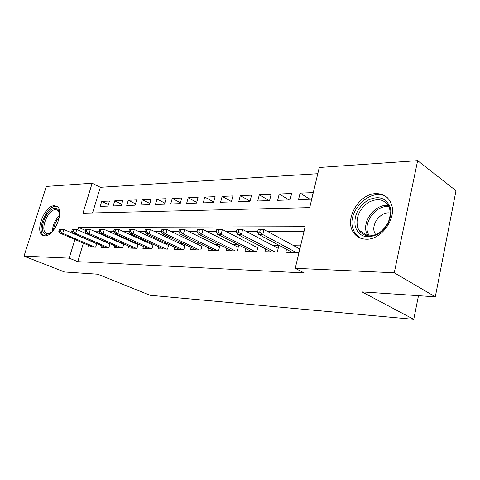 <?xml version="1.0" encoding="UTF-8"?>
<svg xmlns="http://www.w3.org/2000/svg" width="480" height="480" viewBox="0 0 480 480"><rect width="100%" height="100%" fill="white"/><g stroke="black" fill="none" stroke-linecap="round" stroke-linejoin="round"><path stroke-width="0.72" d="M366.06 239.196C360.3 238.998 355.974 236.562 353.094 231.9C344.334 218.64 359.304 193.542 376.05 193.62C383.448 193.572 388.53 197.01 391.29 203.922C397.104 218.154 381.21 240.174 366.06 239.196M44.862 235.818L43.056 235.428C34.254 232.212 44.544 205.368 54.366 205.728L56.676 206.244C65.202 209.76 54.48 236.76 44.862 235.818M417.648 160.65L456 190.698L435.306 296.814L362.046 291.906L413.754 319.35L150.078 295.278L97.71 274.206L64.506 271.98L24 256.134L46.32 186.408L92.142 183.228L82.956 213.204L309.702 207.624L319.272 167.478L417.648 160.65L394.26 272.772L295.236 268.32L305.154 226.698L78.612 227.376L77.832 229.926M317.784 173.706L100.356 187.296L92.142 183.228M286.5 249.294L285.78 252.264L298.83 252.612L300.444 245.838L293.802 245.712M265.572 248.91L264.876 251.706L277.296 252.042L278.91 245.43L272.49 245.31M245.64 248.532L244.968 251.178L256.794 251.49L258.384 245.166M226.632 248.166L225.978 250.668L237.264 250.968L238.782 245.052M208.488 247.806L207.858 250.182L218.634 250.47L220.092 244.914M191.154 247.458L190.536 249.72L200.838 249.996L202.236 244.764M174.564 247.122L173.97 249.276L183.822 249.54L185.172 244.608M158.688 246.798L158.112 248.856L167.544 249.108L168.84 244.44M143.472 246.48L142.908 248.448L151.95 248.688L153.204 244.272M128.874 246.174L128.328 248.058L137.004 248.292L138.21 244.092M114.858 245.874L114.324 247.686L122.658 247.908L123.822 243.918M101.394 245.586L100.878 247.326L108.882 247.536L110.004 243.738M108.402 204.588L101.712 201.372L109.464 201.048L107.946 206.112L100.2 206.376L101.712 201.372M121.686 204.222L114.732 200.832L122.784 200.496L121.26 205.656L113.208 205.932L114.732 200.832M135.498 203.856L128.262 200.268L136.644 199.92L135.108 205.182L126.732 205.47L128.262 200.268M149.868 203.478L142.338 199.686L151.062 199.32L149.52 204.69L140.802 204.99L142.338 199.686M164.838 203.1L156.996 199.074L166.08 198.702L164.532 204.18L155.448 204.492L156.996 199.074M180.438 202.716L172.26 198.444L181.734 198.048L180.18 203.646L170.712 203.97L172.26 198.444M196.716 202.326L188.184 197.784L198.066 197.37L196.506 203.088L186.624 203.424L188.184 197.784M213.708 201.942L204.798 197.094L215.124 196.668L213.558 202.506L203.238 202.86L204.798 197.094M231.474 201.558L222.156 196.374L232.95 195.924L231.384 201.9L220.59 202.266L222.156 196.374M250.056 201.174L240.312 195.618L251.604 195.15L250.032 201.264L238.74 201.648L240.312 195.618M269.196 200.61L259.308 194.832L271.14 194.34L269.574 200.598L257.742 201L259.308 194.832M289.086 199.932L279.222 194.004L291.63 193.494L290.064 199.896L277.65 200.322L279.222 194.004M100.356 187.296L92.562 212.964M298.536 199.608L311.574 199.164L313.134 192.6L300.108 193.14L298.536 199.608M83.4 243.144L77.778 261.666L304.164 272.922L295.236 268.32M303.966 231.696L267.858 231.6M257.652 231.57L246.492 231.54M236.442 231.516L226.188 231.486M216.282 231.462L206.862 231.438M197.106 231.408L188.454 231.384M178.836 231.36L170.892 231.336M161.418 231.312L154.128 231.294M144.786 231.27L138.096 231.252M128.898 231.222L122.76 231.21M113.694 231.186L108.072 231.168M99.132 231.144L93.996 231.132M86.418 233.196L86.286 233.646M88.446 245.304L87.942 246.978L95.64 247.182L96.726 243.558M92.934 241.914L92.508 241.908M106.44 242.172L105.642 242.154M120.498 242.436L119.298 242.412M135.156 242.712L133.524 242.682M150.45 243L148.338 242.964M166.41 243.306L163.794 243.252M183.102 243.618L179.928 243.558M200.556 243.948L196.782 243.876M218.844 244.296L214.404 244.212M238.008 244.656L232.86 244.56M258.132 245.04L252.198 244.926M413.754 319.35L418.488 295.686M435.306 296.814L394.26 272.772M77.778 261.666L69.18 258.162L24 256.134M74.898 239.502L69.18 258.162M354.756 234.192L355.65 234.198M85.398 230.382L78.612 227.376M309.936 199.218L300.108 193.14M96.678 243.714L63.864 229.476L62.676 233.298L94.956 247.164M60.078 231.432L60.744 229.308L59.478 229.308L58.818 231.432L60.078 231.432L62.676 233.298L60.402 233.286L92.646 247.104M63.864 229.476L60.744 229.308M58.818 231.432L60.402 233.286M51.966 232.02L46.848 234.342C36.99 234.774 45.522 208.038 55.05 208.332C57.942 208.404 59.496 210.57 59.706 214.824M59.592 213.306L57.384 210.066L55.572 209.664C47.706 209.316 39.456 230.796 46.5 233.4L47.988 233.724L50.742 232.956M57.288 206.652L55.65 206.424C45.888 206.052 35.682 232.692 44.442 235.896M355.344 227.046C353.556 216.366 357.606 207.504 367.494 200.448C378.12 195.306 385.638 197.478 390.036 206.964C393.012 216.036 387.084 229.068 377.58 234.318C366.654 239.112 359.238 236.688 355.344 227.046M389.562 208.302L389.316 207.576C384.936 199.254 377.946 197.544 368.334 202.452C359.412 209.028 355.788 217.158 357.456 226.86L358.734 229.938C363.69 236.874 370.692 237.732 379.752 232.512C388.224 225.66 391.494 217.59 389.562 208.302M375.618 234.744L374.322 231.99C371.292 223.266 381.588 210.99 390.294 213.084M387.312 197.652C373.026 185.79 346.602 210.012 352.842 228.492L354.594 232.638L360.072 238.002M109.92 244.032L76.812 229.476L75.612 233.382L108.102 247.518M72.984 231.48L73.65 229.308L72.336 229.308L71.67 231.474L72.984 231.48L75.612 233.382L73.248 233.364L105.696 247.452M76.812 229.476L73.65 229.308M71.67 231.474L73.248 233.364M123.69 244.368L90.294 229.482L89.088 233.466L121.77 247.884M86.424 231.522L87.096 229.308L85.728 229.308L85.056 231.516L86.424 231.522L89.088 233.466L86.622 233.448L119.274 247.818M90.294 229.482L87.096 229.308M85.056 231.516L86.622 233.448M138.03 244.722L104.352 229.482L103.14 233.55L136.008 248.262M100.434 231.57L101.112 229.308L99.684 229.308L99.006 231.564L100.434 231.57L103.14 233.55L100.566 233.538L133.404 248.196M104.352 229.482L101.112 229.308M99.006 231.564L100.566 233.538M152.97 245.088L119.016 229.488L117.798 233.646L150.834 248.658M115.056 231.618L115.74 229.308L114.246 229.308L113.562 231.612L115.056 231.618L117.798 233.646L115.11 233.628L148.122 248.586M119.016 229.488L115.74 229.308M113.562 231.612L115.11 233.628M168.552 245.478L134.334 229.494L133.104 233.742L166.296 249.072M130.326 231.666L131.01 229.302L129.456 229.302L128.766 231.666L130.326 231.666L133.104 233.742L130.302 233.724L163.464 249M134.334 229.494L131.01 229.302M128.766 231.666L130.302 233.724M184.824 245.886L150.342 229.494L149.106 233.838L182.436 249.504M146.286 231.72L146.982 229.302L145.35 229.302L144.66 231.714L146.286 231.72L149.106 233.838L146.172 233.82L179.478 249.426M150.342 229.494L146.982 229.302M144.66 231.714L146.172 233.82M201.822 246.318L167.094 229.5L165.852 233.946L199.296 249.954M162.996 231.78L163.692 229.302L161.982 229.302L161.292 231.774L162.996 231.78L165.852 233.946L162.78 233.928L196.206 249.87M167.094 229.5L163.692 229.302M161.292 231.774L162.78 233.928M219.6 246.78L184.644 229.506L183.396 234.054L216.924 250.428M180.498 231.834L181.194 229.302L179.406 229.302L178.71 231.828L180.498 231.834L183.396 234.054L180.174 234.036L213.69 250.338M184.644 229.506L181.194 229.302M178.71 231.828L180.174 234.036M238.218 247.266L203.046 229.506L201.792 234.168L235.38 250.92M198.852 231.894L199.548 229.302L197.676 229.302L196.974 231.888L198.852 231.894L201.792 234.168L198.414 234.15L231.996 250.83M203.046 229.506L199.548 229.302M196.974 231.888L198.414 234.15M257.73 247.782L222.36 229.512L221.106 234.288L254.718 251.436M218.124 231.96L218.826 229.302L216.852 229.302L216.15 231.954L218.124 231.96L221.106 234.288L217.554 234.27L251.166 251.34M222.36 229.512L218.826 229.302M216.15 231.954L217.554 234.27M278.202 248.334L242.664 229.518L241.404 234.42L275.004 251.976M238.38 232.026L239.082 229.302L237.012 229.302L236.31 232.02L238.38 232.026L241.404 234.42L237.678 234.396L271.278 251.88M242.664 229.518L239.082 229.302M236.31 232.02L237.678 234.396M299.712 248.922L264.036 229.524L262.776 234.552L296.31 252.546M259.704 232.098L260.412 229.302L258.228 229.302L257.526 232.092L259.704 232.098L262.776 234.552L258.846 234.528L292.398 252.444M264.036 229.524L260.412 229.302M257.526 232.092L258.846 234.528M52.41 231.546C52.608 225.21 55.02 219.846 59.652 215.466M59.43 217.104C55.98 220.848 54 225.24 53.496 230.28M358.734 229.938L367.932 235.92L366.336 232.368C362.244 220.266 376.182 203.214 388.41 205.632M388.98 206.76C377.166 204.438 363.714 220.908 367.674 232.59L369.198 235.998M48.258 234.144L47.67 233.898M375.12 233.934L376.098 234.546"/></g></svg>
